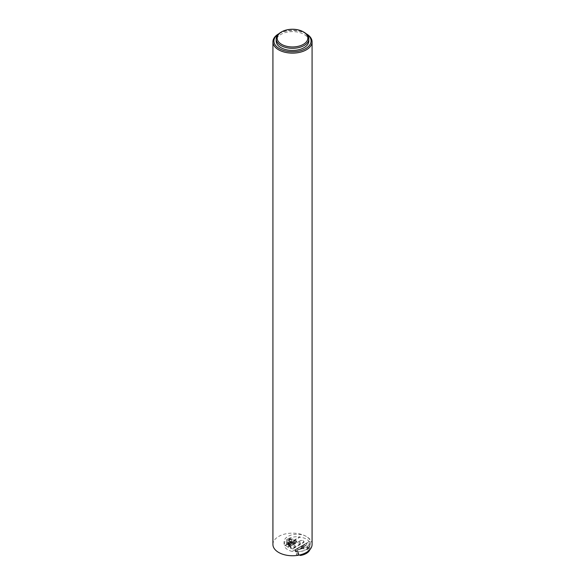 <?xml version="1.0" encoding="UTF-8"?>
<svg xmlns="http://www.w3.org/2000/svg" width="585" height="585" viewBox="0 0 585 585"><rect width="100%" height="100%" fill="white"/><g stroke="black" fill="none" stroke-linecap="round" stroke-linejoin="round"><path stroke-width="0.44" stroke-dasharray="2.92 2.19" d="M272.924 544.452A19.576 11.298 180 0 1 285.012 534.01A19.576 11.298 180 0 1 306.343 536.46A19.576 11.298 180 0 1 312.076 544.452M306.343 536.46A13.045 7.532 0 0 0 292.12 534.829A13.045 7.532 0 0 0 284.061 541.783A13.045 7.532 0 0 0 292.127 548.745A13.045 7.532 0 0 0 310.16 541.783A13.045 7.532 0 0 0 306.343 536.46M306.138 33.733A18.596 10.735 0 0 0 305.648 33.44A18.596 10.735 0 0 0 279.352 33.44A18.596 10.735 0 0 0 278.862 33.733M306.101 33.703L306.343 33.842A19.576 11.298 180 0 0 278.657 33.842M308.814 41.03A16.314 9.418 0 0 0 304.032 34.376A16.314 9.418 0 0 0 286.255 32.329A16.314 9.418 0 0 0 276.186 41.03M280.968 32.241A16.314 9.418 180 0 1 304.032 32.241M294.942 547.304L294.255 547.655L294.942 547.304M295.001 545.41L294.036 545.6L295.001 545.41M295.001 547.209L294.036 547.399L294.957 547.618L295.001 547.209M290.555 538.339L286.833 540.884L290.555 538.339L289.414 538.098L286.423 539.823L286.423 543.399L288.588 546.843L289.802 546.141L289.802 545.315L288.588 546.017L288.588 546.843M289.414 538.098L289.414 541.673L286.423 543.399M296.617 542.302L296.617 541.125A0.651 0.38 180 0 0 296.185 540.774L296.185 541.951A0.651 0.38 180 0 1 296.427 542.573L289.963 546.302A0.651 0.38 180 0 1 288.888 546.163L290.08 545.154A0.782 0.453 0 0 0 290.08 544.518L289.553 544.211A2.611 1.506 0 0 0 292.917 542.77A2.611 1.506 0 0 0 292.807 542.339L292.156 541.827A2.611 1.506 0 0 0 288.464 541.827A2.611 1.506 0 0 0 288.12 542.076A2.611 1.506 0 0 0 287.696 542.895A2.611 1.506 0 0 0 288.464 543.962L289.553 544.211M290.555 538.734L295.374 539.75L295.776 540.686L288.888 544.986A0.651 0.38 0 0 0 289.963 545.125L296.427 541.388A0.651 0.38 180 0 0 296.617 541.125M288.734 544.752L288.588 544.196L295.374 540.284M286.833 540.884L288.588 544.196M286.833 540.481L286.423 539.823M296.185 541.951L295.491 541.9L295.374 542.924L289.414 541.673M296.185 540.774L295.776 540.686M295.374 542.098L293.604 542.8L292.215 541.995A2.691 1.55 0 0 0 289.275 541.659A2.691 1.55 0 0 0 287.615 543.092A2.691 1.55 0 0 0 288.405 544.189L289.802 544.993L289.802 545.82L288.405 545.015A2.691 1.55 180 0 1 287.615 543.918A2.691 1.55 180 0 1 289.275 542.478A2.691 1.55 180 0 1 292.215 542.822L293.604 543.626L293.604 542.8L292.215 541.995L292.215 542.822M292.427 541.981L294.24 542.617L294.16 543.626L295.374 542.924M294.16 543.626L293.604 543.626M288.668 538.529A13.045 7.532 180 0 1 289.56 538.127A13.045 7.532 180 0 1 299.747 536.891L284.332 545.79A13.045 7.532 180 0 1 284.061 544.269A13.045 7.532 180 0 1 286.474 539.911A13.045 7.532 180 0 1 287.169 539.392A13.045 7.532 180 0 1 288.668 538.529M291.462 540.072A1.631 0.943 180 0 1 291.937 540.737A1.631 0.943 180 0 1 290.306 541.681A1.631 0.943 180 0 1 288.676 540.737A1.631 0.943 180 0 1 289.158 540.072A1.631 0.943 180 0 1 291.462 540.072M288.588 543.662L295.374 539.75M288.58 543.319A2.45 1.411 180 0 1 292.039 543.319A2.45 1.411 180 0 1 292.039 545.315A2.45 1.411 180 0 1 288.58 545.315A2.45 1.411 180 0 1 288.58 543.319M288.464 543.121A2.611 1.506 0 0 0 287.696 544.182A2.611 1.506 0 0 0 288.464 545.249A2.611 1.506 0 0 0 292.156 545.249A2.611 1.506 0 0 0 292.917 544.182A2.611 1.506 0 0 0 291.308 542.792A2.611 1.506 0 0 0 288.464 543.121M289.158 539.677A1.631 0.943 180 0 1 290.935 539.472A1.631 0.943 180 0 1 291.937 540.343A1.631 0.943 180 0 1 290.306 541.286A1.631 0.943 180 0 1 288.676 540.343A1.631 0.943 180 0 1 289.158 539.677M301.494 546.763A1.631 0.943 0 0 0 301.019 547.428A1.631 0.943 0 0 0 302.65 548.372A1.631 0.943 0 0 0 304.28 547.428A1.631 0.943 0 0 0 303.271 546.558A1.631 0.943 0 0 0 301.494 546.763M295.037 549.958L307.03 543.034L310.123 544.818A13.045 7.532 0 0 1 298.131 551.743L295.037 549.958L295.037 550.924L298.131 553.995L298.131 551.743M303.812 544.986L295.03 550.061L297.114 551.026L301.728 548.364L303.812 544.986L306.057 545.432L295.791 551.275L295.037 550.924M306.226 553.49A12.724 7.342 0 0 0 309.406 550.266L310.123 544.818M299.564 554.99L298.131 553.995M307.03 543.034L306.277 545.213M310.123 547.07L307.03 543.999M295.791 551.275L295.03 550.061M297.114 551.026L300.405 555.457M309.406 550.266L301.728 548.364M297.165 554.909L296.229 554.302L297.165 554.909M297.238 554.872L296.229 554.178L297.238 554.872M308.77 547.633A0.753 0.702 128.3 0 1 308.397 548.862A0.753 0.702 128.3 0 1 307.549 547.977A0.753 0.702 128.3 0 1 308.77 547.633M308.8 547.567A0.819 0.768 -51.7 0 0 307.622 547.67A0.819 0.768 -51.7 0 0 308.785 548.657A0.819 0.768 -51.7 0 0 308.8 547.567M300.346 540.672L291.118 546.002A1.96 1.133 0 0 0 291.118 547.597A1.96 1.133 0 0 0 293.882 547.597L303.11 542.273A1.96 1.133 0 0 0 303.11 540.672A1.96 1.133 0 0 0 300.346 540.672L300.068 540.832A2.34 1.353 180 0 1 303.381 540.832A2.34 1.353 180 0 1 303.381 542.741L294.153 548.072A2.34 1.353 180 0 1 290.847 548.072A2.34 1.353 180 0 1 290.847 546.156L300.346 540.672M300.032 542.449L299.111 542.675L300.032 542.449M292.127 551.414A13.045 7.532 180 0 1 284.39 546.119L300.003 537.103A13.045 7.532 180 0 1 309.173 541.571L310.16 544.196C308.47 550.119 302.584 552.452 292.493 551.202L309.173 541.571M303.805 548.057L304.28 547.384L301.494 546.69L301.019 547.363L303.805 548.057M309.319 541.483L292.493 551.202M299.33 544.723L300.193 544.467L299.33 544.723M294.942 544.109L294.255 544.087L294.942 544.109M294.898 544.087L294.087 544.299L294.92 544.094M299.33 541.527L299.973 541.154L299.33 541.527M299.973 541.154L299.162 541.366L299.973 541.154M299.308 541.14L300.142 541.337L299.308 541.14M296.427 542.573L296.427 541.388M289.963 545.125L289.963 546.302M288.888 546.163L288.888 544.986M288.464 543.962L288.405 545.015M293.334 542.639A0.782 0.453 0 0 0 294.438 542.639L295.776 541.864M295.491 541.9L294.438 542.639M290.08 545.154L290.08 544.518M297.465 555.238L298.65 553.878L297.399 552.803L298.401 553.52L297.385 552.832L296.229 554.178M307.067 548.364A0.899 0.841 -51.7 0 0 308.522 547.948A0.899 0.841 -51.7 0 0 307.52 546.895A0.899 0.841 -51.7 0 0 307.067 548.364M305.816 545.483L295.886 551.216M307.147 548.321A0.819 0.768 128.3 0 1 308.229 547.114A0.819 0.768 128.3 0 1 308.288 548.262A0.819 0.768 128.3 0 1 307.147 548.321M294.153 548.072L293.882 547.597M303.381 542.741L303.11 542.273M279.352 33.44L278.899 33.703M295.118 547.399L295.118 545.6M294.036 547.399L294.036 545.6M287.615 543.918L288.12 542.076M289.919 545.981L289.926 545.103L288.632 545.856M287.696 542.895L287.696 544.182M292.917 542.77L292.917 544.182M288.676 540.343L288.676 540.737M291.937 540.343L291.937 540.737M306.057 545.432L295.9 551.297M308.726 547.501L308.229 547.114C308.353 548.438 308.017 548.862 307.22 548.394L307.717 548.781M310.16 544.196L310.16 541.783M284.061 544.269L284.061 541.783M300.193 544.467L300.193 542.675M299.111 544.467L299.111 542.675"/><path stroke-width="0.88" d="M305.648 33.44L306.343 33.842A19.576 11.298 180 0 1 312.076 41.828L312.076 544.452A19.576 11.298 180 0 1 292.5 555.75A19.576 11.298 180 0 1 272.924 544.452L272.924 41.828A19.576 11.298 180 0 1 278.657 33.842L278.899 33.703M278.862 33.733A18.596 10.735 0 0 0 279.52 48.716A18.596 10.735 0 0 0 305.48 48.716A18.596 10.735 0 0 0 306.138 33.733M276.186 38.902L276.186 41.03A16.314 9.418 0 0 0 292.5 50.449A16.314 9.418 0 0 0 308.814 41.03L308.814 38.902A16.314 9.418 180 0 1 298.745 47.604A16.314 9.418 180 0 1 280.968 45.557A16.314 9.418 180 0 1 276.186 38.902A16.314 9.418 180 0 1 280.968 32.241L281.656 31.846A15.334 8.855 0 0 0 281.656 44.365A15.334 8.855 0 0 0 303.344 44.365A15.334 8.855 0 0 0 303.344 31.846A15.334 8.855 0 0 0 281.656 31.846M312.076 41.828A19.576 11.298 180 0 1 292.5 53.133A19.576 11.298 180 0 1 272.924 41.828M303.344 31.846L304.032 32.241A16.314 9.418 180 0 1 308.814 38.902M300.2 555.414L300.405 555.457A12.724 7.342 0 0 0 306.109 553.556L306.343 553.425A13.045 7.532 0 0 1 300.2 555.414L299.564 554.99M306.343 553.425A13.045 7.532 0 0 0 309.794 549.878"/></g></svg>
